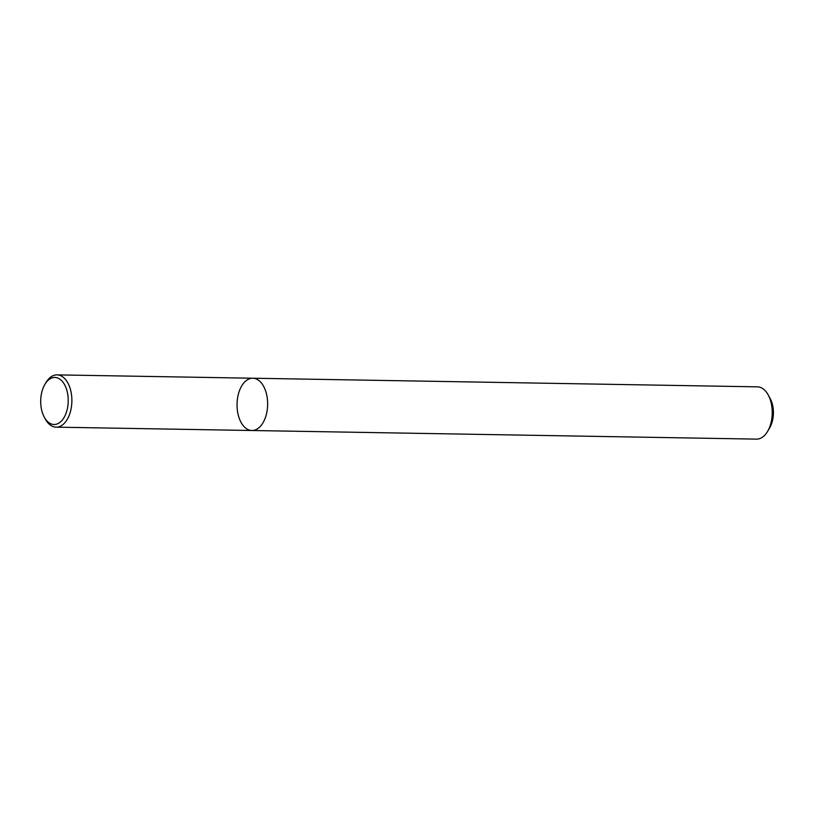 <?xml version="1.0" encoding="UTF-8"?>
<svg xmlns="http://www.w3.org/2000/svg" width="814" height="814" viewBox="0 0 814 814"><rect width="100%" height="100%" fill="white"/><g stroke="black" fill="none" stroke-linecap="round" stroke-linejoin="round"><path stroke-width="1.22" d="M767.663 431.278A26.14 15.293 -89 0 0 770.237 399.623A26.14 15.293 -89 0 0 768.274 395.065L770.248 398.718A20.92 12.23 -89 0 1 771.814 402.37A20.92 12.23 -89 0 1 769.759 427.686L767.663 431.278A26.14 15.293 -89 0 1 756.491 439.122L251.892 430.504A26.14 15.293 -89 0 0 265.456 417.399A26.14 15.293 -89 0 0 265.639 391.005A26.14 15.293 -89 0 0 252.788 378.225A26.14 15.293 -89 0 0 237.047 404.1A26.14 15.293 -89 0 0 251.892 430.504A26.14 15.293 -89 0 0 265.456 417.399A26.14 15.293 -89 0 0 265.639 391.005A26.14 15.293 -89 0 0 252.788 378.225L57.031 374.878A26.14 15.293 -89 0 0 45.859 382.722L44.811 384.513A23.535 13.767 -89 0 0 44.261 417.114A23.535 13.767 -89 0 0 62.536 419.77A23.535 13.767 -89 0 0 66.433 388.96A23.535 13.767 -89 0 0 44.811 384.513M768.274 395.065A26.14 15.293 -89 0 0 757.386 386.843L252.788 378.225M44.261 417.114L45.248 418.935A26.14 15.293 -89 0 0 56.135 427.157A26.14 15.293 -89 0 0 69.689 414.061A26.14 15.293 -89 0 0 69.882 387.657A26.14 15.293 -89 0 0 57.031 374.878M251.892 430.504L56.135 427.157"/></g></svg>
